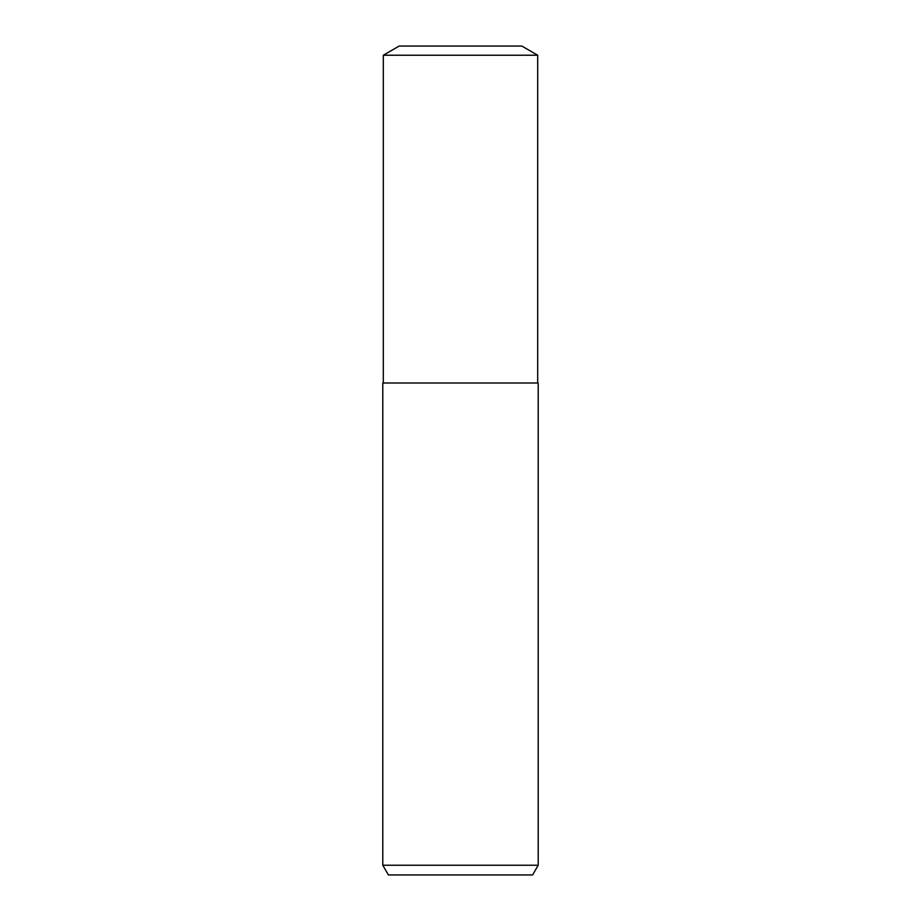 <?xml version="1.0" encoding="UTF-8"?>
<svg xmlns="http://www.w3.org/2000/svg" width="921" height="921" viewBox="0 0 921 921"><rect width="100%" height="100%" fill="white"/><g stroke="black" fill="none" stroke-linecap="round" stroke-linejoin="round"><path stroke-width="1.38" d="M460.5 865.233L538.209 865.233L538.209 382.998L382.791 382.998L382.791 865.233L460.5 865.233M382.791 865.233L388.397 874.95L532.603 874.95L538.209 865.233M537.691 55.225L521.804 46.05L399.196 46.05L383.309 55.225L537.691 55.225L537.691 382.998M383.309 55.225L383.309 382.998"/></g></svg>
